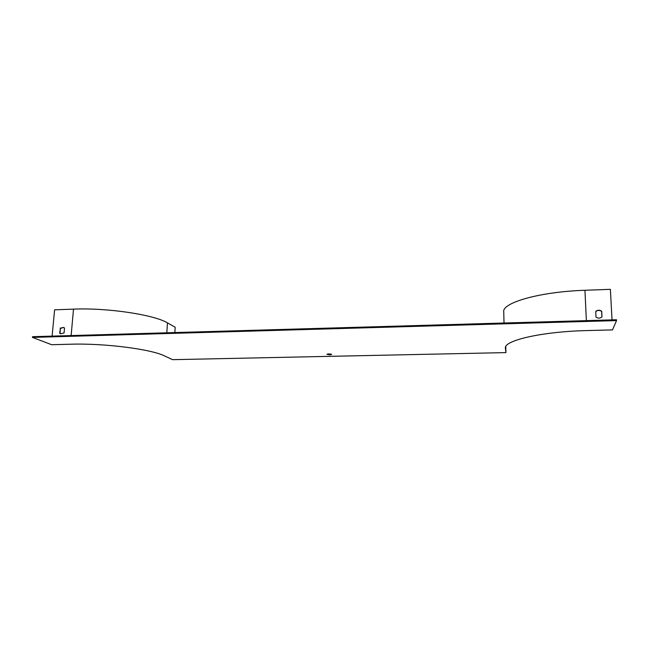 <?xml version="1.0" encoding="UTF-8"?>
<svg xmlns="http://www.w3.org/2000/svg" width="649" height="649" viewBox="0 0 649 649"><rect width="100%" height="100%" fill="white"/><g stroke="black" fill="none" stroke-linecap="round" stroke-linejoin="round"><path stroke-width="0.97" d="M70.725 344.213L51.677 344.716L32.45 337.407L616.55 320.59L612.486 329.895L586.785 330.576C541.079 331.647 503.665 340.652 505.401 348.156L505.936 352.61L172.561 359.668L164.708 355.993C151.671 349.292 104.935 343.118 70.725 344.213M63.748 327.461L60.454 328.362L60 333.245L60.811 333.87M52.107 336.125L54.605 309.833L73.507 309.135C107.807 307.634 154.519 314.862 167.466 322.894L175.189 327.242L174.857 332.564M60.089 328.207L63.667 327.421L64.519 328.07L64.073 332.961L60.527 333.764L59.635 333.091L60.454 328.362M330.949 354.062L327.696 353.989M32.45 337.407L32.523 336.693L616.501 319.754L616.55 320.59M504.022 323.015L503.738 311.861C501.961 302.823 539.278 291.79 584.944 290.273L610.376 289.332L612.031 319.884M595.733 311.569C597.64 310.084 599.603 310.044 601.631 311.447L601.915 316.98M505.782 346.607L505.936 352.61M329.846 354.816L326.901 354.313L328.783 353.908L331.728 354.411L329.846 354.816M595.725 311.439C597.64 309.889 599.627 309.833 601.696 311.252L601.988 316.907C600.065 318.464 598.07 318.521 596.009 317.085L595.725 311.439M73.507 309.135L71.13 335.574M505.409 347.872L505.425 348.408M584.944 290.273L586.371 320.63M167.466 322.894L166.825 332.799"/></g></svg>
